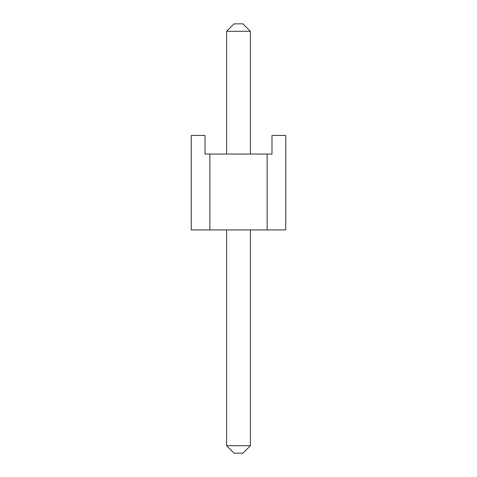 <?xml version="1.0" encoding="UTF-8"?>
<svg xmlns="http://www.w3.org/2000/svg" width="477" height="477" viewBox="0 0 477 477"><rect width="100%" height="100%" fill="white"/><g stroke="black" fill="none" stroke-linecap="round" stroke-linejoin="round"><path stroke-width="0.72" d="M267.144 229.944L191.253 229.944L191.253 135.456L205.021 135.456L205.021 154.053L267.144 154.053L267.144 229.944L285.747 229.944L285.747 135.456L271.979 135.456L271.979 154.053L267.144 154.053M209.856 229.944L209.856 154.053M234.034 23.85L242.966 23.85L250.407 31.291L226.593 31.291L234.034 23.85M226.593 445.709L250.407 445.709L242.966 453.15L234.034 453.15L226.593 445.709L226.593 229.944M226.593 154.053L226.593 31.291M250.407 445.709L250.407 229.944M250.407 154.053L250.407 31.291"/></g></svg>
